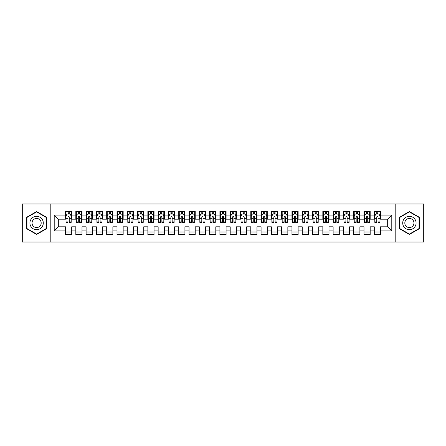 <?xml version="1.0" encoding="UTF-8"?>
<svg xmlns="http://www.w3.org/2000/svg" width="446" height="446" viewBox="0 0 446 446"><rect width="100%" height="100%" fill="white"/><g stroke="black" fill="none" stroke-linecap="round" stroke-linejoin="round"><path stroke-width="0.67" d="M395.189 242.039L423.7 242.039L423.7 203.961L395.189 203.961L395.189 242.039L50.811 242.039L50.811 203.961L22.3 203.961L22.3 242.039L50.811 242.039M395.189 203.961L50.811 203.961M54.206 230.928L54.206 215.072L65.529 215.072L65.529 219.192L58.326 219.192L58.326 226.808L54.206 230.928L65.529 230.928L65.529 234.579L71.706 234.579L71.706 230.928L75.82 230.928L75.82 234.579L81.997 234.579L81.997 230.928L86.111 230.928L86.111 234.579L92.289 234.579L92.289 230.928L96.403 230.928L96.403 234.579L102.58 234.579L102.58 230.928L106.694 230.928L106.694 234.579L112.871 234.579L112.871 230.928L116.991 230.928L116.991 234.579L123.163 234.579L123.163 230.928L127.283 230.928L127.283 234.579L133.454 234.579L133.454 230.928L137.574 230.928L137.574 234.579L143.751 234.579L143.751 230.928L147.866 230.928L147.866 234.579L154.043 234.579L154.043 230.928L158.157 230.928L158.157 234.579L164.334 234.579L164.334 230.928L168.449 230.928L168.449 234.579L174.626 234.579L174.626 230.928L178.746 230.928L178.746 234.579L184.917 234.579L184.917 230.928L189.037 230.928L189.037 234.579L195.209 234.579L195.209 230.928L199.329 230.928L199.329 234.579L205.506 234.579L205.506 230.928L209.62 230.928L209.62 234.579L215.797 234.579L215.797 230.928L219.911 230.928L219.911 234.579L226.089 234.579L226.089 230.928L230.203 230.928L230.203 234.579L236.38 234.579L236.38 230.928L240.494 230.928L240.494 234.579L246.671 234.579L246.671 230.928L250.791 230.928L250.791 234.579L256.963 234.579L256.963 230.928L261.083 230.928L261.083 234.579L267.254 234.579L267.254 230.928L271.374 230.928L271.374 234.579L277.551 234.579L277.551 230.928L281.666 230.928L281.666 234.579L287.843 234.579L287.843 230.928L291.957 230.928L291.957 234.579L298.134 234.579L298.134 230.928L302.249 230.928L302.249 234.579L308.426 234.579L308.426 230.928L312.546 230.928L312.546 234.579L318.717 234.579L318.717 230.928L322.837 230.928L322.837 234.579L329.009 234.579L329.009 230.928L333.129 230.928L333.129 234.579L339.306 234.579L339.306 230.928L343.42 230.928L343.42 234.579L349.597 234.579L349.597 230.928L353.711 230.928L353.711 234.579L359.889 234.579L359.889 230.928L364.003 230.928L364.003 234.579L370.18 234.579L370.18 230.928L374.294 230.928L374.294 234.579L380.471 234.579L380.471 226.808L387.674 226.808L387.674 219.192L380.471 219.192L380.471 215.072L391.794 215.072L391.794 230.928L380.471 230.928M380.471 215.072L380.471 211.421L374.294 211.421L374.294 215.072L370.18 215.072L370.18 211.421L364.003 211.421L364.003 215.072L359.889 215.072L359.889 211.421L353.711 211.421L353.711 215.072L349.597 215.072L349.597 211.421L343.42 211.421L343.42 215.072L339.306 215.072L339.306 211.421L333.129 211.421L333.129 215.072L329.009 215.072L329.009 211.421L322.837 211.421L322.837 215.072L318.717 215.072L318.717 211.421L312.546 211.421L312.546 215.072L308.426 215.072L308.426 211.421L302.249 211.421L302.249 215.072L298.134 215.072L298.134 211.421L291.957 211.421L291.957 215.072L287.843 215.072L287.843 211.421L281.666 211.421L281.666 215.072L277.551 215.072L277.551 211.421L271.374 211.421L271.374 215.072L267.254 215.072L267.254 211.421L261.083 211.421L261.083 215.072L256.963 215.072L256.963 211.421L250.791 211.421L250.791 215.072L246.671 215.072L246.671 211.421L240.494 211.421L240.494 215.072L236.38 215.072L236.38 211.421L230.203 211.421L230.203 215.072L226.089 215.072L226.089 211.421L219.911 211.421L219.911 215.072L215.797 215.072L215.797 211.421L209.62 211.421L209.62 215.072L205.506 215.072L205.506 211.421L199.329 211.421L199.329 215.072L195.209 215.072L195.209 211.421L189.037 211.421L189.037 215.072L184.917 215.072L184.917 211.421L178.746 211.421L178.746 215.072L174.626 215.072L174.626 211.421L168.449 211.421L168.449 215.072L164.334 215.072L164.334 211.421L158.157 211.421L158.157 215.072L154.043 215.072L154.043 211.421L147.866 211.421L147.866 215.072L143.751 215.072L143.751 211.421L137.574 211.421L137.574 215.072L133.454 215.072L133.454 211.421L127.283 211.421L127.283 215.072L123.163 215.072L123.163 211.421L116.991 211.421L116.991 215.072L112.871 215.072L112.871 211.421L106.694 211.421L106.694 215.072L102.58 215.072L102.58 211.421L96.403 211.421L96.403 215.072L92.289 215.072L92.289 211.421L86.111 211.421L86.111 215.072L81.997 215.072L81.997 211.421L75.82 211.421L75.82 215.072L71.706 215.072L71.706 211.421L65.529 211.421L65.529 215.072M370.18 230.928L370.18 226.808L374.294 226.808L374.294 230.928M391.794 215.072L387.674 219.192M359.889 230.928L359.889 226.808L364.003 226.808L364.003 230.928M374.294 215.072L374.294 219.192L370.18 219.192L370.18 215.072M349.597 230.928L349.597 226.808L353.711 226.808L353.711 230.928M364.003 215.072L364.003 219.192L359.889 219.192L359.889 215.072M339.306 230.928L339.306 226.808L343.42 226.808L343.42 230.928M353.711 215.072L353.711 219.192L349.597 219.192L349.597 215.072M329.009 230.928L329.009 226.808L333.129 226.808L333.129 230.928M343.42 215.072L343.42 219.192L339.306 219.192L339.306 215.072M318.717 230.928L318.717 226.808L322.837 226.808L322.837 230.928M333.129 215.072L333.129 219.192L329.009 219.192L329.009 215.072M308.426 230.928L308.426 226.808L312.546 226.808L312.546 230.928M322.837 215.072L322.837 219.192L318.717 219.192L318.717 215.072M298.134 230.928L298.134 226.808L302.249 226.808L302.249 230.928M312.546 215.072L312.546 219.192L308.426 219.192L308.426 215.072M287.843 230.928L287.843 226.808L291.957 226.808L291.957 230.928M302.249 215.072L302.249 219.192L298.134 219.192L298.134 215.072M277.551 230.928L277.551 226.808L281.666 226.808L281.666 230.928M291.957 215.072L291.957 219.192L287.843 219.192L287.843 215.072M267.254 230.928L267.254 226.808L271.374 226.808L271.374 230.928M281.666 215.072L281.666 219.192L277.551 219.192L277.551 215.072M256.963 230.928L256.963 226.808L261.083 226.808L261.083 230.928M271.374 215.072L271.374 219.192L267.254 219.192L267.254 215.072M246.671 230.928L246.671 226.808L250.791 226.808L250.791 230.928M261.083 215.072L261.083 219.192L256.963 219.192L256.963 215.072M236.38 230.928L236.38 226.808L240.494 226.808L240.494 230.928M250.791 215.072L250.791 219.192L246.671 219.192L246.671 215.072M226.089 230.928L226.089 226.808L230.203 226.808L230.203 230.928M240.494 215.072L240.494 219.192L236.38 219.192L236.38 215.072M215.797 230.928L215.797 226.808L219.911 226.808L219.911 230.928M230.203 215.072L230.203 219.192L226.089 219.192L226.089 215.072M205.506 230.928L205.506 226.808L209.62 226.808L209.62 230.928M219.911 215.072L219.911 219.192L215.797 219.192L215.797 215.072M195.209 230.928L195.209 226.808L199.329 226.808L199.329 230.928M209.62 215.072L209.62 219.192L205.506 219.192L205.506 215.072M184.917 230.928L184.917 226.808L189.037 226.808L189.037 230.928M199.329 215.072L199.329 219.192L195.209 219.192L195.209 215.072M174.626 230.928L174.626 226.808L178.746 226.808L178.746 230.928M189.037 215.072L189.037 219.192L184.917 219.192L184.917 215.072M164.334 230.928L164.334 226.808L168.449 226.808L168.449 230.928M178.746 215.072L178.746 219.192L174.626 219.192L174.626 215.072M154.043 230.928L154.043 226.808L158.157 226.808L158.157 230.928M168.449 215.072L168.449 219.192L164.334 219.192L164.334 215.072M143.751 230.928L143.751 226.808L147.866 226.808L147.866 230.928M158.157 215.072L158.157 219.192L154.043 219.192L154.043 215.072M133.454 230.928L133.454 226.808L137.574 226.808L137.574 230.928M147.866 215.072L147.866 219.192L143.751 219.192L143.751 215.072M123.163 230.928L123.163 226.808L127.283 226.808L127.283 230.928M137.574 215.072L137.574 219.192L133.454 219.192L133.454 215.072M112.871 230.928L112.871 226.808L116.991 226.808L116.991 230.928M127.283 215.072L127.283 219.192L123.163 219.192L123.163 215.072M102.58 230.928L102.58 226.808L106.694 226.808L106.694 230.928M116.991 215.072L116.991 219.192L112.871 219.192L112.871 215.072M92.289 230.928L92.289 226.808L96.403 226.808L96.403 230.928M106.694 215.072L106.694 219.192L102.58 219.192L102.58 215.072M81.997 230.928L81.997 226.808L86.111 226.808L86.111 230.928M96.403 215.072L96.403 219.192L92.289 219.192L92.289 215.072M71.706 230.928L71.706 226.808L75.82 226.808L75.82 230.928M86.111 215.072L86.111 219.192L81.997 219.192L81.997 215.072M58.326 226.808L65.529 226.808L65.529 230.928M75.82 215.072L75.82 219.192L71.706 219.192L71.706 215.072M374.294 213.996L374.813 213.996M379.959 213.996L380.471 213.996M364.003 213.996L364.521 213.996M369.667 213.996L370.18 213.996M353.711 213.996L354.224 213.996M359.376 213.996L359.889 213.996M343.42 213.996L343.933 213.996M349.079 213.996L349.597 213.996M333.129 213.996L333.641 213.996M338.787 213.996L339.306 213.996M322.837 213.996L323.35 213.996M328.496 213.996L329.009 213.996M312.546 213.996L313.059 213.996M318.204 213.996L318.717 213.996M302.249 213.996L302.767 213.996M307.913 213.996L308.426 213.996M291.957 213.996L292.476 213.996M297.621 213.996L298.134 213.996M281.666 213.996L282.179 213.996M287.324 213.996L287.843 213.996M271.374 213.996L271.887 213.996M277.033 213.996L277.551 213.996M261.083 213.996L261.596 213.996M266.741 213.996L267.254 213.996M250.791 213.996L251.304 213.996M256.45 213.996L256.963 213.996M240.494 213.996L241.013 213.996M246.159 213.996L246.671 213.996M230.203 213.996L230.721 213.996M235.867 213.996L236.38 213.996M219.911 213.996L220.424 213.996M225.576 213.996L226.089 213.996M209.62 213.996L210.133 213.996M215.279 213.996L215.797 213.996M199.329 213.996L199.841 213.996M204.987 213.996L205.506 213.996M189.037 213.996L189.55 213.996M194.696 213.996L195.209 213.996M178.746 213.996L179.259 213.996M184.404 213.996L184.917 213.996M168.449 213.996L168.967 213.996M174.113 213.996L174.626 213.996M158.157 213.996L158.676 213.996M163.821 213.996L164.334 213.996M147.866 213.996L148.379 213.996M153.524 213.996L154.043 213.996M137.574 213.996L138.087 213.996M143.233 213.996L143.751 213.996M127.283 213.996L127.796 213.996M132.941 213.996L133.454 213.996M116.991 213.996L117.504 213.996M122.65 213.996L123.163 213.996M106.694 213.996L107.213 213.996M112.359 213.996L112.871 213.996M96.403 213.996L96.921 213.996M102.067 213.996L102.58 213.996M86.111 213.996L86.624 213.996M91.776 213.996L92.289 213.996M75.82 213.996L76.333 213.996M81.479 213.996L81.997 213.996M65.529 213.996L66.041 213.996M71.187 213.996L71.706 213.996M65.529 232.004L71.706 232.004M75.82 232.004L81.997 232.004M86.111 232.004L92.289 232.004M96.403 232.004L102.58 232.004M106.694 232.004L112.871 232.004M116.991 232.004L123.163 232.004M127.283 232.004L133.454 232.004M137.574 232.004L143.751 232.004M147.866 232.004L154.043 232.004M158.157 232.004L164.334 232.004M168.449 232.004L174.626 232.004M178.746 232.004L184.917 232.004M189.037 232.004L195.209 232.004M199.329 232.004L205.506 232.004M209.62 232.004L215.797 232.004M219.911 232.004L226.089 232.004M230.203 232.004L236.38 232.004M240.494 232.004L246.671 232.004M250.791 232.004L256.963 232.004M261.083 232.004L267.254 232.004M271.374 232.004L277.551 232.004M281.666 232.004L287.843 232.004M291.957 232.004L298.134 232.004M302.249 232.004L308.426 232.004M312.546 232.004L318.717 232.004M322.837 232.004L329.009 232.004M333.129 232.004L339.306 232.004M343.42 232.004L349.597 232.004M353.711 232.004L359.889 232.004M364.003 232.004L370.18 232.004M374.294 232.004L380.471 232.004M54.206 215.072L58.326 219.192M387.674 226.808L391.794 230.928M46.54 217.263L36.605 211.532L26.676 217.263L26.676 228.737L36.605 234.468L46.54 228.737L46.54 217.263M399.46 217.263L399.46 228.737L409.395 234.468L419.324 228.737L419.324 217.263L409.395 211.532L399.46 217.263M69.23 212.759L67.998 212.759M71.187 221.093L69.23 221.093L69.23 222.381L71.187 222.381L71.187 216.104L70.161 214.047L67.073 214.047L66.041 216.104L66.041 222.381L67.998 222.381L67.998 221.093L66.041 221.093M66.041 216.104L66.041 211.421M71.187 216.104L71.187 211.421M67.998 214.047L67.998 211.421M69.23 211.421L69.23 214.047M69.23 221.093L69.23 216.879C68.823 216.081 68.411 216.081 67.998 216.879L67.998 221.093M69.23 213.996L67.998 213.996M79.527 212.759L78.29 212.759M81.479 221.093L79.527 221.093L79.527 222.381L81.479 222.381L81.479 216.104L80.453 214.047L77.364 214.047L76.333 216.104L76.333 222.381L78.29 222.381L78.29 221.093L76.333 221.093M76.333 216.104L76.333 211.421M81.479 216.104L81.479 211.421M78.29 214.047L78.29 211.421M79.527 211.421L79.527 214.047M79.527 221.093L79.527 216.879C79.115 216.081 78.702 216.081 78.29 216.879L78.29 221.093M79.527 213.996L78.29 213.996M89.819 212.759L88.581 212.759M91.776 221.093L89.819 221.093L89.819 222.381L91.776 222.381L91.776 216.104L90.744 214.047L87.656 214.047L86.624 216.104L86.624 222.381L88.581 222.381L88.581 221.093L86.624 221.093M86.624 216.104L86.624 211.421M91.776 216.104L91.776 211.421M88.581 214.047L88.581 211.421M89.819 211.421L89.819 214.047M89.819 221.093L89.819 216.879C89.406 216.081 88.994 216.081 88.581 216.879L88.581 221.093M89.819 213.996L88.581 213.996M42.398 219.655A6.69 6.69 0 0 0 33.26 217.208A6.69 6.69 0 0 0 30.813 226.345A6.69 6.69 0 0 0 39.95 228.792A6.69 6.69 0 0 0 42.398 219.655M40.575 220.709A4.583 4.583 0 0 0 34.314 219.036A4.583 4.583 0 0 0 32.642 225.291A4.583 4.583 0 0 0 38.897 226.964A4.583 4.583 0 0 0 40.575 220.709M36.605 234.111L26.983 228.558L26.983 217.442L36.605 211.889L46.228 217.442L46.228 228.558L36.605 234.111M415.187 219.655A6.69 6.69 0 0 0 406.05 217.208A6.69 6.69 0 0 0 403.602 226.345A6.69 6.69 0 0 0 412.74 228.792A6.69 6.69 0 0 0 415.187 219.655M413.358 220.709A4.583 4.583 0 0 0 407.103 219.036A4.583 4.583 0 0 0 405.425 225.291A4.583 4.583 0 0 0 411.686 226.964A4.583 4.583 0 0 0 413.358 220.709M409.395 234.111L399.772 228.558L399.772 217.442L409.395 211.889L419.017 217.442L419.017 228.558L409.395 234.111M100.11 212.759L98.873 212.759M102.067 221.093L100.11 221.093L100.11 222.381L102.067 222.381L102.067 216.104L101.036 214.047L97.947 214.047L96.921 216.104L96.921 222.381L98.873 222.381L98.873 221.093L96.921 221.093M96.921 216.104L96.921 211.421M102.067 216.104L102.067 211.421M98.873 214.047L98.873 211.421M100.11 211.421L100.11 214.047M100.11 221.093L100.11 216.879C99.698 216.081 99.285 216.081 98.873 216.879L98.873 221.093M100.11 213.996L98.873 213.996M110.402 212.759L109.17 212.759M112.359 221.093L110.402 221.093L110.402 222.381L112.359 222.381L112.359 216.104L111.327 214.047L108.239 214.047L107.213 216.104L107.213 222.381L109.17 222.381L109.17 221.093L107.213 221.093M107.213 216.104L107.213 211.421M112.359 216.104L112.359 211.421M109.17 214.047L109.17 211.421M110.402 211.421L110.402 214.047M110.402 221.093L110.402 216.879C109.989 216.081 109.577 216.081 109.17 216.879L109.17 221.093M110.402 213.996L109.17 213.996M120.693 212.759L119.461 212.759M122.65 221.093L120.693 221.093L120.693 222.381L122.65 222.381L122.65 216.104L121.619 214.047L118.536 214.047L117.504 216.104L117.504 222.381L119.461 222.381L119.461 221.093L117.504 221.093M117.504 216.104L117.504 211.421M122.65 216.104L122.65 211.421M119.461 214.047L119.461 211.421M120.693 211.421L120.693 214.047M120.693 221.093L120.693 216.879C120.281 216.081 119.874 216.081 119.461 216.879L119.461 221.093M120.693 213.996L119.461 213.996M130.985 212.759L129.753 212.759M132.941 221.093L130.985 221.093L130.985 222.381L132.941 222.381L132.941 216.104L131.916 214.047L128.827 214.047L127.796 216.104L127.796 222.381L129.753 222.381L129.753 221.093L127.796 221.093M127.796 216.104L127.796 211.421M132.941 216.104L132.941 211.421M129.753 214.047L129.753 211.421M130.985 211.421L130.985 214.047M130.985 221.093L130.985 216.879C130.578 216.081 130.165 216.081 129.753 216.879L129.753 221.093M130.985 213.996L129.753 213.996M141.282 212.759L140.044 212.759M143.233 221.093L141.282 221.093L141.282 222.381L143.233 222.381L143.233 216.104L142.207 214.047L139.119 214.047L138.087 216.104L138.087 222.381L140.044 222.381L140.044 221.093L138.087 221.093M138.087 216.104L138.087 211.421M143.233 216.104L143.233 211.421M140.044 214.047L140.044 211.421M141.282 211.421L141.282 214.047M141.282 221.093L141.282 216.879C140.869 216.081 140.457 216.081 140.044 216.879L140.044 221.093M141.282 213.996L140.044 213.996M151.573 212.759L150.335 212.759M153.524 221.093L151.573 221.093L151.573 222.381L153.524 222.381L153.524 216.104L152.499 214.047L149.41 214.047L148.379 216.104L148.379 222.381L150.335 222.381L150.335 221.093L148.379 221.093M148.379 216.104L148.379 211.421M153.524 216.104L153.524 211.421M150.335 214.047L150.335 211.421M151.573 211.421L151.573 214.047M151.573 221.093L151.573 216.879C151.161 216.081 150.748 216.081 150.335 216.879L150.335 221.093M151.573 213.996L150.335 213.996M161.865 212.759L160.627 212.759M163.821 221.093L161.865 221.093L161.865 222.381L163.821 222.381L163.821 216.104L162.79 214.047L159.701 214.047L158.676 216.104L158.676 222.381L160.627 222.381L160.627 221.093L158.676 221.093M158.676 216.104L158.676 211.421M163.821 216.104L163.821 211.421M160.627 214.047L160.627 211.421M161.865 211.421L161.865 214.047M161.865 221.093L161.865 216.879C161.452 216.081 161.039 216.081 160.627 216.879L160.627 221.093M161.865 213.996L160.627 213.996M172.156 212.759L170.918 212.759M174.113 221.093L172.156 221.093L172.156 222.381L174.113 222.381L174.113 216.104L173.081 214.047L169.993 214.047L168.967 216.104L168.967 222.381L170.918 222.381L170.918 221.093L168.967 221.093M168.967 216.104L168.967 211.421M174.113 216.104L174.113 211.421M170.918 214.047L170.918 211.421M172.156 211.421L172.156 214.047M172.156 221.093L172.156 216.879C171.743 216.081 171.331 216.081 170.918 216.879L170.918 221.093M172.156 213.996L170.918 213.996M182.447 212.759L181.215 212.759M184.404 221.093L182.447 221.093L182.447 222.381L184.404 222.381L184.404 216.104L183.373 214.047L180.284 214.047L179.259 216.104L179.259 222.381L181.215 222.381L181.215 221.093L179.259 221.093M179.259 216.104L179.259 211.421M184.404 216.104L184.404 211.421M181.215 214.047L181.215 211.421M182.447 211.421L182.447 214.047M182.447 221.093L182.447 216.879C182.035 216.081 181.628 216.081 181.215 216.879L181.215 221.093M182.447 213.996L181.215 213.996M192.739 212.759L191.507 212.759M194.696 221.093L192.739 221.093L192.739 222.381L194.696 222.381L194.696 216.104L193.664 214.047L190.581 214.047L189.55 216.104L189.55 222.381L191.507 222.381L191.507 221.093L189.55 221.093M189.55 216.104L189.55 211.421M194.696 216.104L194.696 211.421M191.507 214.047L191.507 211.421M192.739 211.421L192.739 214.047M192.739 221.093L192.739 216.879C192.332 216.081 191.919 216.081 191.507 216.879L191.507 221.093M192.739 213.996L191.507 213.996M203.03 212.759L201.798 212.759M204.987 221.093L203.03 221.093L203.03 222.381L204.987 222.381L204.987 216.104L203.961 214.047L200.873 214.047L199.841 216.104L199.841 222.381L201.798 222.381L201.798 221.093L199.841 221.093M199.841 216.104L199.841 211.421M204.987 216.104L204.987 211.421M201.798 214.047L201.798 211.421M203.03 211.421L203.03 214.047M203.03 221.093L203.03 216.879C202.623 216.081 202.211 216.081 201.798 216.879L201.798 221.093M203.03 213.996L201.798 213.996M213.327 212.759L212.09 212.759M215.279 221.093L213.327 221.093L213.327 222.381L215.279 222.381L215.279 216.104L214.253 214.047L211.164 214.047L210.133 216.104L210.133 222.381L212.09 222.381L212.09 221.093L210.133 221.093M210.133 216.104L210.133 211.421M215.279 216.104L215.279 211.421M212.09 214.047L212.09 211.421M213.327 211.421L213.327 214.047M213.327 221.093L213.327 216.879C212.915 216.081 212.502 216.081 212.09 216.879L212.09 221.093M213.327 213.996L212.09 213.996M223.619 212.759L222.381 212.759M225.576 221.093L223.619 221.093L223.619 222.381L225.576 222.381L225.576 216.104L224.544 214.047L221.456 214.047L220.424 216.104L220.424 222.381L222.381 222.381L222.381 221.093L220.424 221.093M220.424 216.104L220.424 211.421M225.576 216.104L225.576 211.421M222.381 214.047L222.381 211.421M223.619 211.421L223.619 214.047M223.619 221.093L223.619 216.879C223.206 216.081 222.794 216.081 222.381 216.879L222.381 221.093M223.619 213.996L222.381 213.996M233.91 212.759L232.673 212.759M235.867 221.093L233.91 221.093L233.91 222.381L235.867 222.381L235.867 216.104L234.836 214.047L231.747 214.047L230.721 216.104L230.721 222.381L232.673 222.381L232.673 221.093L230.721 221.093M230.721 216.104L230.721 211.421M235.867 216.104L235.867 211.421M232.673 214.047L232.673 211.421M233.91 211.421L233.91 214.047M233.91 221.093L233.91 216.879C233.498 216.081 233.085 216.081 232.673 216.879L232.673 221.093M233.91 213.996L232.673 213.996M244.202 212.759L242.97 212.759M246.159 221.093L244.202 221.093L244.202 222.381L246.159 222.381L246.159 216.104L245.127 214.047L242.039 214.047L241.013 216.104L241.013 222.381L242.97 222.381L242.97 221.093L241.013 221.093M241.013 216.104L241.013 211.421M246.159 216.104L246.159 211.421M242.97 214.047L242.97 211.421M244.202 211.421L244.202 214.047M244.202 221.093L244.202 216.879C243.789 216.081 243.377 216.081 242.97 216.879L242.97 221.093M244.202 213.996L242.97 213.996M254.493 212.759L253.261 212.759M256.45 221.093L254.493 221.093L254.493 222.381L256.45 222.381L256.45 216.104L255.419 214.047L252.336 214.047L251.304 216.104L251.304 222.381L253.261 222.381L253.261 221.093L251.304 221.093M251.304 216.104L251.304 211.421M256.45 216.104L256.45 211.421M253.261 214.047L253.261 211.421M254.493 211.421L254.493 214.047M254.493 221.093L254.493 216.879C254.081 216.081 253.674 216.081 253.261 216.879L253.261 221.093M254.493 213.996L253.261 213.996M264.785 212.759L263.553 212.759M266.741 221.093L264.785 221.093L264.785 222.381L266.741 222.381L266.741 216.104L265.716 214.047L262.627 214.047L261.596 216.104L261.596 222.381L263.553 222.381L263.553 221.093L261.596 221.093M261.596 216.104L261.596 211.421M266.741 216.104L266.741 211.421M263.553 214.047L263.553 211.421M264.785 211.421L264.785 214.047M264.785 221.093L264.785 216.879C264.378 216.081 263.965 216.081 263.553 216.879L263.553 221.093M264.785 213.996L263.553 213.996M275.082 212.759L273.844 212.759M277.033 221.093L275.082 221.093L275.082 222.381L277.033 222.381L277.033 216.104L276.007 214.047L272.919 214.047L271.887 216.104L271.887 222.381L273.844 222.381L273.844 221.093L271.887 221.093M271.887 216.104L271.887 211.421M277.033 216.104L277.033 211.421M273.844 214.047L273.844 211.421M275.082 211.421L275.082 214.047M275.082 221.093L275.082 216.879C274.669 216.081 274.257 216.081 273.844 216.879L273.844 221.093M275.082 213.996L273.844 213.996M285.373 212.759L284.135 212.759M287.324 221.093L285.373 221.093L285.373 222.381L287.324 222.381L287.324 216.104L286.299 214.047L283.21 214.047L282.179 216.104L282.179 222.381L284.135 222.381L284.135 221.093L282.179 221.093M282.179 216.104L282.179 211.421M287.324 216.104L287.324 211.421M284.135 214.047L284.135 211.421M285.373 211.421L285.373 214.047M285.373 221.093L285.373 216.879C284.961 216.081 284.548 216.081 284.135 216.879L284.135 221.093M285.373 213.996L284.135 213.996M295.665 212.759L294.427 212.759M297.621 221.093L295.665 221.093L295.665 222.381L297.621 222.381L297.621 216.104L296.59 214.047L293.501 214.047L292.476 216.104L292.476 222.381L294.427 222.381L294.427 221.093L292.476 221.093M292.476 216.104L292.476 211.421M297.621 216.104L297.621 211.421M294.427 214.047L294.427 211.421M295.665 211.421L295.665 214.047M295.665 221.093L295.665 216.879C295.252 216.081 294.839 216.081 294.427 216.879L294.427 221.093M295.665 213.996L294.427 213.996M305.956 212.759L304.718 212.759M307.913 221.093L305.956 221.093L305.956 222.381L307.913 222.381L307.913 216.104L306.881 214.047L303.793 214.047L302.767 216.104L302.767 222.381L304.718 222.381L304.718 221.093L302.767 221.093M302.767 216.104L302.767 211.421M307.913 216.104L307.913 211.421M304.718 214.047L304.718 211.421M305.956 211.421L305.956 214.047M305.956 221.093L305.956 216.879C305.543 216.081 305.131 216.081 304.718 216.879L304.718 221.093M305.956 213.996L304.718 213.996M316.247 212.759L315.015 212.759M318.204 221.093L316.247 221.093L316.247 222.381L318.204 222.381L318.204 216.104L317.173 214.047L314.084 214.047L313.059 216.104L313.059 222.381L315.015 222.381L315.015 221.093L313.059 221.093M313.059 216.104L313.059 211.421M318.204 216.104L318.204 211.421M315.015 214.047L315.015 211.421M316.247 211.421L316.247 214.047M316.247 221.093L316.247 216.879C315.835 216.081 315.428 216.081 315.015 216.879L315.015 221.093M316.247 213.996L315.015 213.996M326.539 212.759L325.307 212.759M328.496 221.093L326.539 221.093L326.539 222.381L328.496 222.381L328.496 216.104L327.464 214.047L324.381 214.047L323.35 216.104L323.35 222.381L325.307 222.381L325.307 221.093L323.35 221.093M323.35 216.104L323.35 211.421M328.496 216.104L328.496 211.421M325.307 214.047L325.307 211.421M326.539 211.421L326.539 214.047M326.539 221.093L326.539 216.879C326.132 216.081 325.719 216.081 325.307 216.879L325.307 221.093M326.539 213.996L325.307 213.996M336.83 212.759L335.598 212.759M338.787 221.093L336.83 221.093L336.83 222.381L338.787 222.381L338.787 216.104L337.761 214.047L334.673 214.047L333.641 216.104L333.641 222.381L335.598 222.381L335.598 221.093L333.641 221.093M333.641 216.104L333.641 211.421M338.787 216.104L338.787 211.421M335.598 214.047L335.598 211.421M336.83 211.421L336.83 214.047M336.83 221.093L336.83 216.879C336.423 216.081 336.011 216.081 335.598 216.879L335.598 221.093M336.83 213.996L335.598 213.996M347.127 212.759L345.89 212.759M349.079 221.093L347.127 221.093L347.127 222.381L349.079 222.381L349.079 216.104L348.053 214.047L344.964 214.047L343.933 216.104L343.933 222.381L345.89 222.381L345.89 221.093L343.933 221.093M343.933 216.104L343.933 211.421M349.079 216.104L349.079 211.421M345.89 214.047L345.89 211.421M347.127 211.421L347.127 214.047M347.127 221.093L347.127 216.879C346.715 216.081 346.302 216.081 345.89 216.879L345.89 221.093M347.127 213.996L345.89 213.996M357.419 212.759L356.181 212.759M359.376 221.093L357.419 221.093L357.419 222.381L359.376 222.381L359.376 216.104L358.344 214.047L355.256 214.047L354.224 216.104L354.224 222.381L356.181 222.381L356.181 221.093L354.224 221.093M354.224 216.104L354.224 211.421M359.376 216.104L359.376 211.421M356.181 214.047L356.181 211.421M357.419 211.421L357.419 214.047M357.419 221.093L357.419 216.879C357.006 216.081 356.594 216.081 356.181 216.879L356.181 221.093M357.419 213.996L356.181 213.996M367.71 212.759L366.473 212.759M369.667 221.093L367.71 221.093L367.71 222.381L369.667 222.381L369.667 216.104L368.636 214.047L365.547 214.047L364.521 216.104L364.521 222.381L366.473 222.381L366.473 221.093L364.521 221.093M364.521 216.104L364.521 211.421M369.667 216.104L369.667 211.421M366.473 214.047L366.473 211.421M367.71 211.421L367.71 214.047M367.71 221.093L367.71 216.879C367.298 216.081 366.885 216.081 366.473 216.879L366.473 221.093M367.71 213.996L366.473 213.996M378.002 212.759L376.77 212.759M379.959 221.093L378.002 221.093L378.002 222.381L379.959 222.381L379.959 216.104L378.927 214.047L375.839 214.047L374.813 216.104L374.813 222.381L376.77 222.381L376.77 221.093L374.813 221.093M374.813 216.104L374.813 211.421M379.959 216.104L379.959 211.421M376.77 214.047L376.77 211.421M378.002 211.421L378.002 214.047M378.002 221.093L378.002 216.879C377.589 216.081 377.177 216.081 376.77 216.879L376.77 221.093M378.002 213.996L376.77 213.996M71.165 216.054L66.069 216.054M66.041 214.169L67.011 214.169M70.223 214.169L71.187 214.169M67.998 218.334L66.041 218.334M71.187 218.334L69.23 218.334M69.23 213.417L67.998 213.417M81.456 216.054L76.361 216.054M76.333 214.169L77.303 214.169M80.514 214.169L81.479 214.169M78.29 218.334L76.333 218.334M81.479 218.334L79.527 218.334M79.527 213.417L78.29 213.417M91.748 216.054L86.652 216.054M86.624 214.169L87.594 214.169M90.806 214.169L91.776 214.169M88.581 218.334L86.624 218.334M91.776 218.334L89.819 218.334M89.819 213.417L88.581 213.417M102.039 216.054L96.944 216.054M96.921 214.169L97.886 214.169M101.097 214.169L102.067 214.169M98.873 218.334L96.921 218.334M102.067 218.334L100.11 218.334M100.11 213.417L98.873 213.417M112.331 216.054L107.235 216.054M107.213 214.169L108.177 214.169M111.389 214.169L112.359 214.169M109.17 218.334L107.213 218.334M112.359 218.334L110.402 218.334M110.402 213.417L109.17 213.417M122.622 216.054L117.532 216.054M117.504 214.169L118.469 214.169M121.68 214.169L122.65 214.169M119.461 218.334L117.504 218.334M122.65 218.334L120.693 218.334M120.693 213.417L119.461 213.417M132.919 216.054L127.824 216.054M127.796 214.169L128.766 214.169M131.977 214.169L132.941 214.169M129.753 218.334L127.796 218.334M132.941 218.334L130.985 218.334M130.985 213.417L129.753 213.417M143.211 216.054L138.115 216.054M138.087 214.169L139.057 214.169M142.268 214.169L143.233 214.169M140.044 218.334L138.087 218.334M143.233 218.334L141.282 218.334M141.282 213.417L140.044 213.417M153.502 216.054L148.406 216.054M148.379 214.169L149.349 214.169M152.56 214.169L153.524 214.169M150.335 218.334L148.379 218.334M153.524 218.334L151.573 218.334M151.573 213.417L150.335 213.417M163.793 216.054L158.698 216.054M158.676 214.169L159.64 214.169M162.851 214.169L163.821 214.169M160.627 218.334L158.676 218.334M163.821 218.334L161.865 218.334M161.865 213.417L160.627 213.417M174.085 216.054L168.989 216.054M168.967 214.169L169.932 214.169M173.143 214.169L174.113 214.169M170.918 218.334L168.967 218.334M174.113 218.334L172.156 218.334M172.156 213.417L170.918 213.417M184.376 216.054L179.281 216.054M179.259 214.169L180.223 214.169M183.434 214.169L184.404 214.169M181.215 218.334L179.259 218.334M184.404 218.334L182.447 218.334M182.447 213.417L181.215 213.417M194.668 216.054L189.578 216.054M189.55 214.169L190.52 214.169M193.731 214.169L194.696 214.169M191.507 218.334L189.55 218.334M194.696 218.334L192.739 218.334M192.739 213.417L191.507 213.417M204.965 216.054L199.869 216.054M199.841 214.169L200.811 214.169M204.023 214.169L204.987 214.169M201.798 218.334L199.841 218.334M204.987 218.334L203.03 218.334M203.03 213.417L201.798 213.417M215.256 216.054L210.161 216.054M210.133 214.169L211.103 214.169M214.314 214.169L215.279 214.169M212.09 218.334L210.133 218.334M215.279 218.334L213.327 218.334M213.327 213.417L212.09 213.417M225.548 216.054L220.452 216.054M220.424 214.169L221.394 214.169M224.606 214.169L225.576 214.169M222.381 218.334L220.424 218.334M225.576 218.334L223.619 218.334M223.619 213.417L222.381 213.417M235.839 216.054L230.744 216.054M230.721 214.169L231.686 214.169M234.897 214.169L235.867 214.169M232.673 218.334L230.721 218.334M235.867 218.334L233.91 218.334M233.91 213.417L232.673 213.417M246.131 216.054L241.035 216.054M241.013 214.169L241.977 214.169M245.189 214.169L246.159 214.169M242.97 218.334L241.013 218.334M246.159 218.334L244.202 218.334M244.202 213.417L242.97 213.417M256.422 216.054L251.332 216.054M251.304 214.169L252.269 214.169M255.48 214.169L256.45 214.169M253.261 218.334L251.304 218.334M256.45 218.334L254.493 218.334M254.493 213.417L253.261 213.417M266.719 216.054L261.624 216.054M261.596 214.169L262.566 214.169M265.777 214.169L266.741 214.169M263.553 218.334L261.596 218.334M266.741 218.334L264.785 218.334M264.785 213.417L263.553 213.417M277.011 216.054L271.915 216.054M271.887 214.169L272.857 214.169M276.068 214.169L277.033 214.169M273.844 218.334L271.887 218.334M277.033 218.334L275.082 218.334M275.082 213.417L273.844 213.417M287.302 216.054L282.207 216.054M282.179 214.169L283.149 214.169M286.36 214.169L287.324 214.169M284.135 218.334L282.179 218.334M287.324 218.334L285.373 218.334M285.373 213.417L284.135 213.417M297.593 216.054L292.498 216.054M292.476 214.169L293.44 214.169M296.651 214.169L297.621 214.169M294.427 218.334L292.476 218.334M297.621 218.334L295.665 218.334M295.665 213.417L294.427 213.417M307.885 216.054L302.789 216.054M302.767 214.169L303.732 214.169M306.943 214.169L307.913 214.169M304.718 218.334L302.767 218.334M307.913 218.334L305.956 218.334M305.956 213.417L304.718 213.417M318.176 216.054L313.081 216.054M313.059 214.169L314.023 214.169M317.234 214.169L318.204 214.169M315.015 218.334L313.059 218.334M318.204 218.334L316.247 218.334M316.247 213.417L315.015 213.417M328.468 216.054L323.378 216.054M323.35 214.169L324.32 214.169M327.531 214.169L328.496 214.169M325.307 218.334L323.35 218.334M328.496 218.334L326.539 218.334M326.539 213.417L325.307 213.417M338.765 216.054L333.669 216.054M333.641 214.169L334.612 214.169M337.823 214.169L338.787 214.169M335.598 218.334L333.641 218.334M338.787 218.334L336.83 218.334M336.83 213.417L335.598 213.417M349.056 216.054L343.961 216.054M343.933 214.169L344.903 214.169M348.114 214.169L349.079 214.169M345.89 218.334L343.933 218.334M349.079 218.334L347.127 218.334M347.127 213.417L345.89 213.417M359.348 216.054L354.252 216.054M354.224 214.169L355.194 214.169M358.406 214.169L359.376 214.169M356.181 218.334L354.224 218.334M359.376 218.334L357.419 218.334M357.419 213.417L356.181 213.417M369.639 216.054L364.544 216.054M364.521 214.169L365.486 214.169M368.697 214.169L369.667 214.169M366.473 218.334L364.521 218.334M369.667 218.334L367.71 218.334M367.71 213.417L366.473 213.417M379.931 216.054L374.835 216.054M374.813 214.169L375.777 214.169M378.988 214.169L379.959 214.169M376.77 218.334L374.813 218.334M379.959 218.334L378.002 218.334M378.002 213.417L376.77 213.417"/></g></svg>
